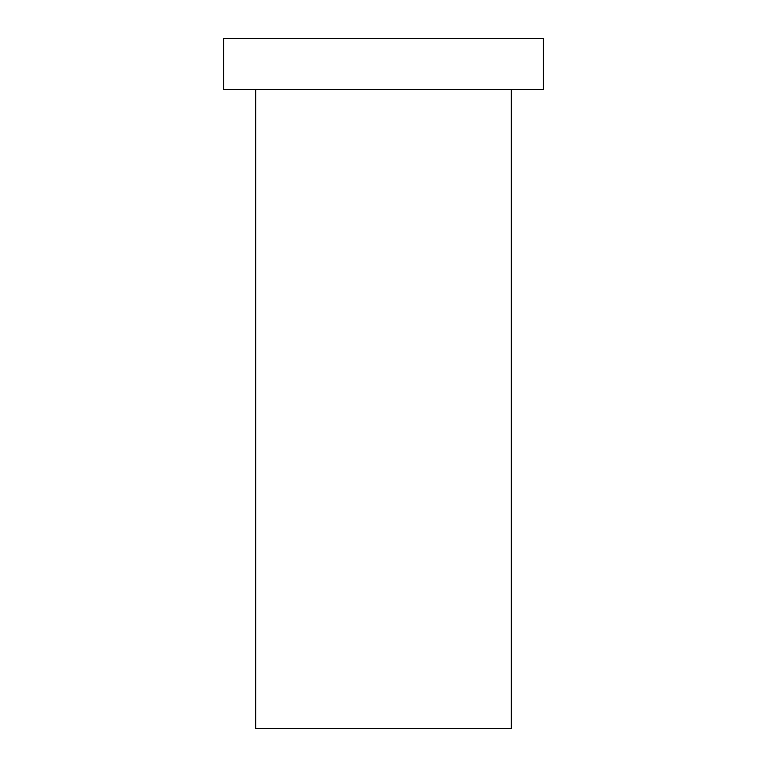 <?xml version="1.0" encoding="UTF-8"?>
<svg xmlns="http://www.w3.org/2000/svg" width="767" height="767" viewBox="0 0 767 767"><rect width="100%" height="100%" fill="white"/><g stroke="black" fill="none" stroke-linecap="round" stroke-linejoin="round"><path stroke-width="1.15" d="M511.33 89.48L511.33 728.65L255.67 728.65L255.67 89.48M543.295 38.35L223.705 38.35L223.705 89.48L543.295 89.48L543.295 38.35"/></g></svg>
